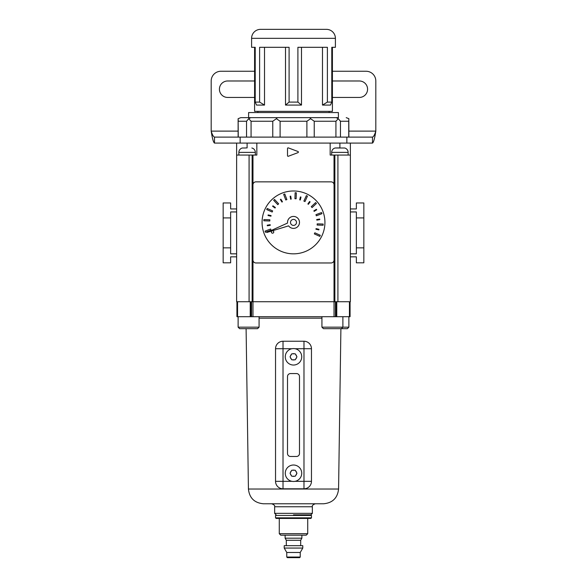 <?xml version="1.0" encoding="UTF-8"?>
<svg xmlns="http://www.w3.org/2000/svg" width="587" height="587" viewBox="0 0 587 587"><rect width="100%" height="100%" fill="white"/><g stroke="black" fill="none" stroke-linecap="round" stroke-linejoin="round"><path stroke-width="0.88" d="M300.236 557.048L299.634 557.65L287.366 557.65L286.764 557.048L300.236 557.048L300.236 552.477L286.764 552.477L284.218 548.075L302.782 548.075L302.782 545.675L284.218 545.675L284.218 548.075M300.683 545.675L300.683 540.267L286.317 540.267L285.121 538.191L301.879 538.191L301.879 535.205M307.72 533.708L306.223 535.205L280.777 535.205L279.28 533.708L307.72 533.708L307.72 518.438M293.5 514.85L310.861 514.85L293.5 514.85M311.462 515.445L275.538 515.445L275.538 517.844L311.462 517.844L311.462 515.445L310.861 514.85L312.357 513.354L312.357 506.764L274.643 506.764C275.061 505.642 274.063 504.644 271.649 503.771L315.351 503.771C312.937 504.644 311.939 505.642 312.357 506.764M311.462 517.844L310.861 518.438L276.139 518.438L275.538 517.844M285.267 473.239A8.233 8.233 0 0 1 293.5 465.014A8.233 8.233 0 0 1 301.733 473.239A8.233 8.233 0 0 1 293.5 481.472A8.233 8.233 0 0 1 285.267 473.239A8.233 8.233 0 0 0 293.5 481.472A8.233 8.233 0 0 0 301.733 473.239M290.044 473.239L291.768 476.233L295.232 476.233L296.956 473.239L295.232 470.246L291.768 470.246L290.044 473.239L290.286 473.665M285.267 356.808A8.233 8.233 0 0 1 293.5 348.575A8.233 8.233 0 0 1 301.733 356.808A8.233 8.233 0 0 1 293.5 365.041A8.233 8.233 0 0 1 285.267 356.808A8.233 8.233 0 0 0 293.5 365.041A8.233 8.233 0 0 0 301.733 356.808M290.426 356.14L290.044 356.808L291.768 359.802L295.232 359.802L296.956 356.808L295.232 353.814L291.768 353.814L290.426 356.14A3.14 3.14 0 0 1 291.387 354.482M291.937 348.722L283.022 348.722L283.022 481.325L275.538 481.325A7.484 7.484 0 0 0 283.022 488.81A7.484 7.484 0 0 1 275.538 481.325L275.538 348.722A7.484 7.484 0 0 1 283.022 341.245L303.978 341.245A7.484 7.484 0 0 1 311.462 348.722L311.462 481.325A7.484 7.484 0 0 1 303.978 488.81L283.022 488.81L283.022 481.325L291.937 481.325M290.506 456.481L296.494 456.481A2.994 2.994 0 0 0 299.487 453.487L299.487 376.561A2.994 2.994 0 0 0 296.494 373.567L290.506 373.567A2.994 2.994 0 0 0 287.513 376.561L287.513 453.487A2.994 2.994 0 0 0 290.506 456.481M296.956 356.808L296.574 356.14A3.14 3.14 0 0 0 295.613 354.482M295.232 359.802L295.474 359.376M291.526 359.376L291.768 359.802M291.768 353.814L291.526 354.24M292.26 470.246L291.768 470.246M296.714 473.665L296.714 472.814M295.232 476.233L295.474 475.808M291.526 475.808L291.768 476.233M342.889 316.694L342.889 327.172L341.392 328.669L323.43 328.669L321.933 327.172L348.876 327.172L347.379 328.669L340.9 328.669L338.574 489.022C337.584 497.996 332.594 502.912 323.606 503.771L263.394 503.771C254.406 502.912 249.416 497.996 248.426 489.022L246.1 328.669M257.583 328.669L239.621 328.669L238.124 327.172L259.08 327.172L257.583 328.669M349.617 301.733L349.617 316.694L350.072 316.694L350.072 301.733M349.617 316.694L251.574 316.694L251.574 301.733L335.426 301.733L335.426 316.694M250.671 316.694L237.559 316.694L237.559 301.733L250.671 301.733L250.671 316.694L251.574 316.694M237.559 316.694L236.928 316.694L236.928 301.733M250.671 301.733L251.574 301.733M336.329 316.694L336.329 301.733L335.426 301.733M336.329 301.733L336.777 301.733L336.777 316.694M349.441 316.694L349.441 301.733L336.777 301.733M332.411 97.442L359.354 97.442A8.233 8.233 0 0 0 367.579 89.217A8.233 8.233 0 0 0 359.354 80.984L332.411 80.984M332.411 71.254L366.083 71.254A9.73 9.73 0 0 1 375.812 80.984L375.812 131.121L348.876 131.121M238.124 131.121L211.188 131.121L211.188 80.984A9.73 9.73 0 0 1 220.917 71.254L254.589 71.254M254.589 97.442L227.646 97.442A8.233 8.233 0 0 1 219.421 89.217A8.233 8.233 0 0 1 227.646 80.984L254.589 80.984M214.504 143.089C213.397 142.377 212.289 138.385 211.188 131.121C212.289 134.753 213.397 136.749 214.504 137.109L214.504 143.089L247.105 143.089L247.105 147.895M214.504 137.109L372.496 137.109L372.496 143.089C373.603 142.392 374.704 138.4 375.812 131.121C374.704 134.761 373.603 136.756 372.496 137.109M339.895 147.895L339.895 143.089L372.496 143.089M240.134 137.109L240.134 143.089L346.866 143.089L346.866 137.109M332.411 47.312L335.404 47.312L335.404 38.331L251.596 38.331L251.596 47.312L254.589 47.312L254.589 111.361L332.411 111.361L332.411 47.312L331.787 47.312L331.787 102.087L330.474 105.08L322.483 105.08L322.483 47.312M255.213 102.087L259.608 102.087L264.517 105.08L256.526 105.08L255.213 102.087L255.213 47.312L251.596 47.312M259.608 102.087L259.608 47.312L289.098 47.312L289.098 102.087L297.903 102.087L297.903 47.312L327.392 47.312L327.392 102.087L331.787 102.087M335.404 47.312L331.787 47.312M335.404 38.331A8.981 8.981 0 0 0 326.423 29.35L260.577 29.35A8.981 8.981 0 0 0 251.596 38.331M257.884 111.361L257.884 112.565M329.116 111.361L329.116 112.565M248.602 117.649L248.602 112.565L338.398 112.565L338.398 117.649L240.787 117.649L338.398 117.649M255.213 47.312L254.589 47.312M285.509 47.312L285.509 105.08L301.491 105.08L301.491 47.312M264.517 105.08L264.517 47.312M348.81 119.821L348.876 137.109M335.925 121.245L335.925 137.109L340.46 137.109L340.46 121.245L338.295 118.691L335.925 121.245L314.236 121.245L310.611 118.691L306.898 121.245L280.102 121.245L276.389 118.691L272.764 121.245L251.075 121.245L248.705 118.691L246.54 121.245L238.263 121.245L238.124 118.691L238.263 137.109M306.898 121.245L306.898 137.109L314.236 137.109L314.236 121.245M272.764 121.245L272.764 137.109L280.102 137.109L280.102 121.245M246.54 121.245L246.54 137.109L251.075 137.109L251.075 121.245M346.213 117.649L348.876 118.691L348.737 121.245L340.46 121.245M348.737 137.109L348.737 121.245M297.903 102.087L301.491 105.08M285.509 105.08L289.098 102.087M322.483 105.08L327.392 102.087M240.787 117.649L238.124 118.691L238.124 137.109M250.854 117.649L248.705 118.691M277.211 117.649L276.389 118.691M309.789 117.649L310.611 118.691M338.295 118.691L336.146 117.649M290.506 222.414A2.994 2.994 0 0 0 293.5 225.408A2.994 2.994 0 0 0 296.494 222.414A2.994 2.994 0 0 0 293.5 219.421A2.994 2.994 0 0 0 290.506 222.414M299.487 222.414A5.987 5.987 0 0 0 293.5 216.427A5.987 5.987 0 0 0 287.549 223.06L266.894 232.452L288.606 225.856A5.987 5.987 0 0 0 299.487 222.414M273.747 231.99A1.196 1.196 0 0 0 272.544 230.794A1.196 1.196 0 0 0 271.348 231.99A1.196 1.196 0 0 0 272.544 233.186A1.196 1.196 0 0 0 273.747 231.99M262.073 222.414A31.427 31.427 0 0 0 293.5 253.841A31.427 31.427 0 0 0 324.927 222.414A31.427 31.427 0 0 0 293.5 190.98A31.427 31.427 0 0 0 262.073 222.414M252.946 184.846L252.946 259.975A2.994 2.994 0 0 0 255.932 262.969L331.068 262.969A2.994 2.994 0 0 0 334.054 259.975L334.054 184.846A2.994 2.994 0 0 0 331.068 181.853L255.932 181.853A2.994 2.994 0 0 0 252.946 184.846M271.069 230.148L270.644 229.025L265.045 231.139L265.471 232.261L271.069 230.148M269.815 220.976L269.859 219.773L263.871 219.589L263.834 220.785L269.815 220.976M272.17 212.017L272.662 210.931L267.21 208.466L266.718 209.552L272.17 212.017M277.768 204.65L278.642 203.828L274.547 199.463L273.674 200.284L277.768 204.65M285.766 199.984L286.889 199.558L284.768 193.959L283.653 194.378L285.766 199.984M294.938 198.729L296.134 198.766L296.325 192.785L295.129 192.749L294.938 198.729M303.89 201.084L304.983 201.576L307.449 196.117L306.355 195.625L303.89 201.084M311.264 206.683L312.086 207.556L316.444 203.462L315.63 202.588L311.264 206.683M315.931 214.681L316.356 215.796L321.955 213.683L321.529 212.56L315.931 214.681M317.185 223.852L317.141 225.048L323.129 225.239L323.166 224.043L317.185 223.852M314.83 232.804L314.339 233.897L319.79 236.363L320.282 235.27L314.83 232.804M270.284 225.298L270.181 224.704L267.232 225.195L267.327 225.782L270.284 225.298M270.945 216.192L271.084 215.605L268.164 214.93L268.032 215.51L270.945 216.192M275.046 208.033L275.391 207.541L272.955 205.802L272.61 206.294L275.046 208.033M281.951 202.06L282.457 201.745L280.872 199.206L280.366 199.521L281.951 202.06M290.616 199.191L291.211 199.096L290.719 196.139L290.125 196.241L290.616 199.191M299.722 199.859L300.302 199.991L300.984 197.078L300.397 196.938L299.722 199.859M307.882 203.953L308.366 204.305L310.105 201.869L309.62 201.517L307.882 203.953M313.847 210.865L314.162 211.371L316.709 209.786L316.386 209.28L313.847 210.865M316.716 219.531L316.819 220.118L319.768 219.626L319.673 219.039L316.716 219.531M316.055 228.637L315.916 229.216L318.836 229.891L318.968 229.312L316.055 228.637M236.627 155.063L249.079 155.063L249.079 301.733L236.627 301.733L236.627 143.089M252.975 260.401L252.975 301.733L252.131 301.733L252.131 155.063L249.079 155.063M350.373 143.089L350.373 301.733L337.921 301.733L337.921 155.063L334.869 155.063L334.869 301.733L334.025 301.733L334.025 260.401M334.869 155.063L330.165 155.063L330.165 143.089M252.131 155.063L256.835 155.063L256.835 143.089M287.513 148.445L287.513 155.694A0.602 0.602 0 0 0 288.32 156.259L297.991 152.635A0.602 0.602 0 0 0 297.991 151.512L288.32 147.887A0.602 0.602 0 0 0 287.513 148.445M350.373 155.063L337.921 155.063M236.627 211.936L230.64 211.936L230.64 247.853L223.163 247.853L223.163 262.822L230.64 262.822L230.64 256.835L236.627 256.835M223.163 247.853L223.163 202.955L230.64 202.955L230.64 208.943L236.627 208.943M230.64 247.853L230.64 253.841L236.627 253.841M230.64 217.924L223.163 217.924M350.373 208.943L356.36 208.943L356.36 202.955L363.837 202.955L363.837 262.822L356.36 262.822L356.36 256.835L350.373 256.835M363.837 247.853L356.36 247.853L356.36 217.924L363.837 217.924M356.36 247.853L356.36 253.841L350.373 253.841M356.36 217.924L356.36 211.936L350.373 211.936M348.128 155.063L348.128 152.371A4.491 4.491 0 0 0 344.65 147.997L342.272 147.997L344.65 147.997M348.128 152.371L331.662 152.371A4.491 4.491 0 0 1 335.14 147.997L342.272 147.997M331.662 152.371L331.662 155.063M339.954 147.895L335.14 147.997M238.872 155.063L238.872 152.371A4.491 4.491 0 0 1 242.35 147.997L244.728 147.997L242.35 147.997M247.046 147.895L244.728 147.997M238.872 152.371L255.338 152.371A4.491 4.491 0 0 0 251.86 147.997M255.338 152.371L255.338 155.063M291.387 470.913A3.14 3.14 0 0 0 290.426 472.572M294.461 470.246A3.14 3.14 0 0 0 292.539 470.246M296.574 472.572A3.14 3.14 0 0 0 295.613 470.913M294.461 353.814A3.14 3.14 0 0 0 292.539 353.814M290.426 473.907A3.14 3.14 0 0 0 291.387 475.565M292.539 476.233A3.14 3.14 0 0 0 294.461 476.233M295.613 475.565A3.14 3.14 0 0 0 296.574 473.907M290.426 357.476A3.14 3.14 0 0 0 291.387 359.134M292.539 359.802A3.14 3.14 0 0 0 294.461 359.802M295.613 359.134A3.14 3.14 0 0 0 296.574 357.476M295.063 481.325L303.978 481.325L303.978 348.722L295.063 348.722M303.978 488.81A7.484 7.484 0 0 0 311.462 481.325L303.978 481.325L303.978 488.81M311.462 348.722A7.484 7.484 0 0 0 303.978 341.245L303.978 348.722L311.462 348.722M275.538 348.722L283.022 348.722L283.022 341.245A7.484 7.484 0 0 0 275.538 348.722M274.643 506.764L274.643 513.354L312.357 513.354M248.426 489.022L338.574 489.022M321.933 318.169L259.08 318.169M334.025 316.694L334.025 301.733M252.975 301.733L252.975 316.694M237.383 316.694L237.383 301.733M250.223 316.694L250.223 301.733M334.025 184.421L334.025 155.063M252.975 155.063L252.975 184.421M300.236 552.477L302.782 548.075M300.683 540.267L301.879 538.191M274.643 513.354L276.139 514.85L275.538 515.445M279.28 533.708L279.28 518.438M285.121 538.191L285.121 535.205M286.317 545.675L286.317 540.267M286.764 557.048L286.764 552.477M348.876 327.172L348.876 316.694M259.08 327.172L259.08 316.694M238.124 327.172L238.124 316.694M321.933 327.172L321.933 316.694"/></g></svg>
